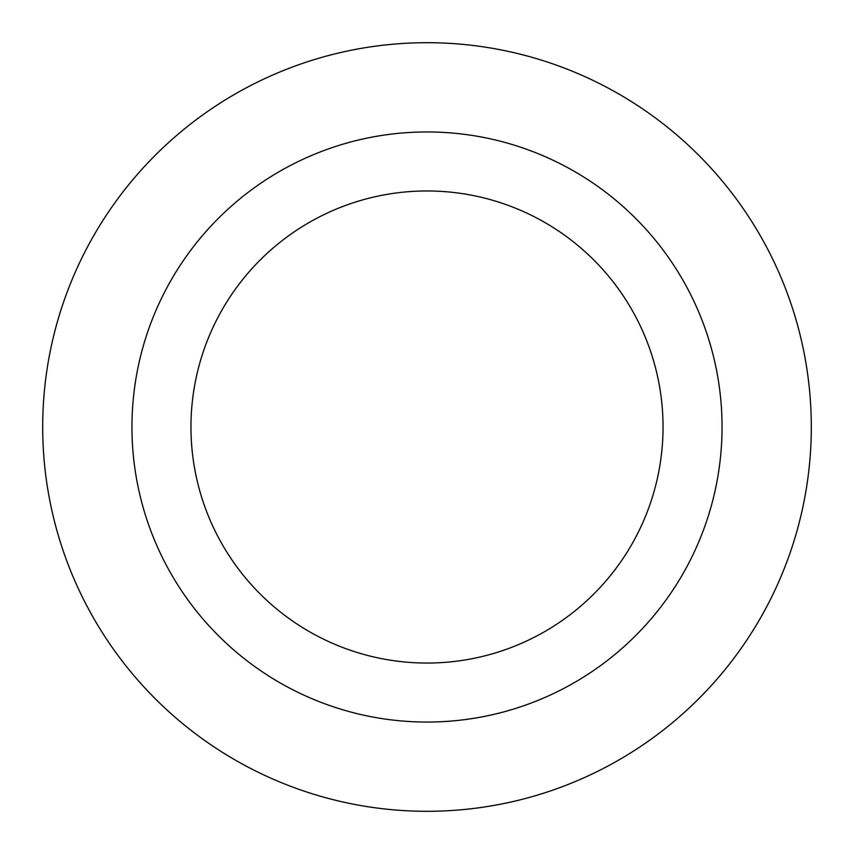 <?xml version="1.0" encoding="UTF-8"?>
<svg xmlns="http://www.w3.org/2000/svg" width="854" height="854" viewBox="0 0 854 854"><rect width="100%" height="100%" fill="white"/><g stroke="black" fill="none" stroke-linecap="round" stroke-linejoin="round"><path stroke-width="1.28" d="M427 42.7A384.3 384.3 0 0 1 759.814 619.15A384.3 384.3 0 0 1 94.186 619.15A384.3 384.3 0 0 1 427 42.7A384.3 384.3 0 0 1 759.814 619.15A384.3 384.3 0 0 1 94.186 619.15A384.3 384.3 0 0 1 427 42.7M427 131.954A295.046 295.046 0 0 1 682.517 574.529A295.046 295.046 0 0 1 171.483 574.529A295.046 295.046 0 0 1 427 131.954M427 190.965A236.035 236.035 0 0 1 631.416 545.023A236.035 236.035 0 0 1 222.584 545.023A236.035 236.035 0 0 1 427 190.965"/></g></svg>

